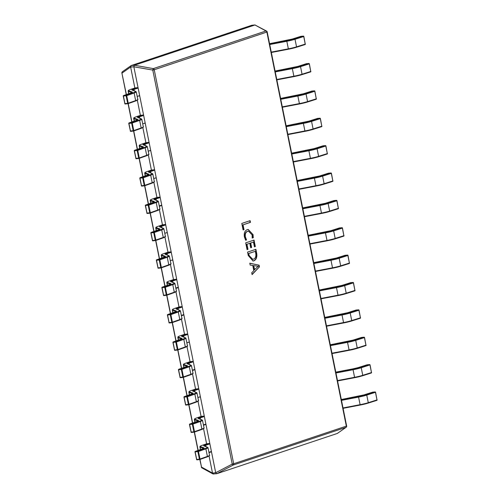 <?xml version="1.0" encoding="UTF-8"?>
<svg xmlns="http://www.w3.org/2000/svg" width="499" height="499" viewBox="0 0 499 499"><rect width="100%" height="100%" fill="white"/><g stroke="black" fill="none" stroke-linecap="round" stroke-linejoin="round"><path stroke-width="0.75" d="M248.259 255.538L247.566 252.101L255.893 249.319L256.617 252.881C257.322 256.948 256.411 259.599 253.885 260.84L253.074 261.021L248.259 255.538M246.55 239.944L245.633 240.25L244.404 236.95C243.83 233.083 244.803 230.65 247.317 229.652L248.215 229.459L253.037 234.605L253.305 237.686L252.188 238.06L252.126 234.923L248.496 231.162L247.729 231.33C245.758 232.041 244.972 233.894 245.365 236.875L246.55 239.944L245.595 240.187M244.005 229.609L243.094 229.914L241.784 223.446L250.118 220.664L250.461 222.354L243.044 224.837L244.005 229.609L243.075 229.846M247.984 249.332L247.067 249.637L245.701 242.857L254.035 240.075L255.338 246.543L254.421 246.849L253.461 242.077L250.716 242.988L251.615 247.46L250.704 247.766L249.799 243.294L246.955 244.248L247.984 249.332L247.055 249.562M259.436 266.884L252.101 274.593L251.727 272.747L253.804 270.689L252.756 265.468L250.174 265.044L249.799 263.191L259.093 265.187L259.436 266.884L252.051 274.344M337.355 433.431L345.919 427.394A1.297 1.117 -125.2 0 0 346.119 427.287L337.312 433.45L216.747 473.719L213.017 473.963L201.983 467.931A1.297 1.029 -61.3 0 1 201.515 467.083L212.505 473.102L215.699 472.721L133.844 66.779L130.644 67.091L134.861 87.999M137.319 100.199L140.375 115.375M142.839 127.569L145.895 142.745M148.359 154.946L151.415 170.115M153.873 182.316L156.935 197.485M159.393 209.686L162.456 224.862M164.913 237.062L167.976 252.232M170.433 264.433L173.496 279.608M175.954 291.803L179.01 306.979M181.474 319.173L184.53 334.355M186.988 346.549L190.05 361.725M192.508 373.919L195.571 389.095M198.028 401.29L201.091 416.465M203.548 428.66L206.611 443.842M209.069 456.036L212.493 473.033M134.424 65.238L254.952 24.981L251.746 25.293L131.218 65.55L134.424 65.238L153.324 68.612L265.986 30.982A1.297 1.029 -61.3 0 1 266.547 31.069A1.297 1.297 0 0 1 267.196 31.955L154.228 69.748L233.675 463.764L346.337 426.134L266.89 32.117A1.297 0.954 71.5 0 0 265.986 30.982L254.952 24.981M346.119 427.287A1.297 1.297 0 0 0 346.643 425.971L346.337 426.134A1.297 0.954 71.5 0 1 345.919 427.394L233.258 465.024A1.297 0.543 -117.8 0 1 232.228 464.089L152.781 70.078L133.844 66.779M215.699 472.721L232.228 464.089L233.675 463.764A1.297 0.954 -108.5 0 1 233.258 465.024L216.747 473.719L215.718 472.784M130.644 67.091L131.218 65.55M152.781 70.078A1.297 0.449 -79.9 0 1 153.324 68.612A1.297 0.954 -108.5 0 1 154.228 69.748L152.781 70.078M254.995 24.969L266.547 31.069M133.838 66.716L134.387 65.25M130.626 67.028L122.068 73.066A1.297 1.117 -125.2 0 1 122.411 71.713L131.175 65.569M213.535 474.031L212.505 473.102M249.812 220.764L250.136 222.386L250.461 222.354M250.136 222.386L243.044 224.837M242.72 224.868L243.687 229.64M248.059 229.478L253.037 234.605M252.719 234.636L252.987 237.717L253.305 237.686M252.987 237.717L252.201 237.979M248.334 231.18L247.729 231.33M247.404 231.361C245.439 232.072 244.653 233.925 245.04 236.906L245.365 236.875M245.04 236.906L246.232 239.975M253.729 240.175L255.014 246.575L255.338 246.543M255.014 246.575L254.409 246.78M250.716 242.988L253.461 242.077M250.398 243.019L251.296 247.492L251.615 247.46M251.296 247.492L250.685 247.691M246.955 244.248L249.799 243.294M246.637 244.279L247.66 249.363M255.588 249.419L256.293 252.912L256.617 252.881M256.293 252.912C256.997 256.979 256.093 259.63 253.567 260.871L253.885 260.84M253.567 260.871L252.912 261.033M248.864 255.313L252.768 259.324L253.517 259.156C255.538 258.326 256.261 256.336 255.7 253.18L255.326 251.315L248.502 253.523L248.864 255.313L252.606 259.33M248.502 253.523L249.182 255.282M255.326 251.315L248.82 253.492M249.824 263.297L259.093 265.187M258.775 265.219L259.118 266.915M253.754 265.587L253.436 265.618L254.284 269.847L258.239 266.316L253.754 265.587L254.609 269.816M137.188 96.45L139.664 95.627L138.136 88.049L133.944 89.446A6.487 0.73 -11.4 0 0 132.453 90.126M130.994 92.933A0.43 0.337 -109.5 0 0 130.931 92.945L123.527 95.571A0.43 0.337 -109.5 0 1 123.59 95.558L126.297 95.253L133.701 92.627A10.373 1.166 -11.4 0 0 135.528 91.305L132.023 90.038A6.917 0.78 168.6 0 1 133.539 89.053L137.73 87.656L135.167 87.905L130.975 89.302A10.373 1.166 -11.4 0 0 128.705 90.781L132.21 92.047A6.917 0.78 168.6 0 1 130.994 92.933L123.59 95.558L123.415 96.07L124.95 103.649L125.249 103.985L127.919 103.686M139.664 95.627A0.43 0.318 71.5 0 1 139.427 96.076L139.477 96.064M137.73 87.656A0.43 0.318 71.5 0 1 138.136 88.049M131.761 121.981L128.062 103.661A0.43 0.337 70.5 0 1 128.05 103.667A0.43 0.337 70.5 0 0 128.249 103.218L127.657 103.349L127.962 103.686L125.249 103.985A0.43 0.43 0 0 1 124.775 103.642L127.657 103.349L126.128 95.764L126.721 95.64L128.231 103.224L135.653 100.592L134.125 93.014L126.721 95.64A0.43 0.337 -109.5 0 0 126.297 95.253L126.128 95.764L123.334 96.014A0.43 0.337 -109.5 0 1 123.527 95.571A0.43 0.43 0 0 0 123.247 96.064L124.862 103.592M132.023 90.038A0.43 0.424 109.9 0 1 132.254 90.051L136.252 91.816L137.78 99.395A10.81 1.216 -11.4 0 1 135.653 100.592A0.43 0.337 70.5 0 1 135.46 101.035L128.056 103.667A0.43 0.43 0 0 0 128.056 103.667A0.43 0.43 0 0 1 127.962 103.686L128 103.68M142.708 123.827L145.178 122.997L143.65 115.419L139.464 116.816A6.487 0.73 -11.4 0 0 137.974 117.496M136.514 120.303A0.43 0.337 -109.5 0 0 136.452 120.315L129.048 122.941A0.43 0.337 -109.5 0 1 129.11 122.929L131.817 122.629L139.221 120.003A10.373 1.166 -11.4 0 0 141.049 118.675L137.543 117.408A6.917 0.78 168.6 0 1 139.059 116.429L143.244 115.026L140.687 115.275L136.495 116.679A10.373 1.166 -11.4 0 0 134.225 118.151L137.73 119.417A6.917 0.78 168.6 0 1 136.514 120.303L129.11 122.929L128.935 123.44L130.464 131.019L130.769 131.362L133.439 131.056M145.178 122.997A0.43 0.318 71.5 0 1 144.947 123.453L144.997 123.44M143.244 115.026A0.43 0.318 71.5 0 1 143.65 115.419M133.514 131.05L133.476 131.056A0.43 0.43 0 0 0 133.576 131.037A0.43 0.337 70.5 0 1 133.57 131.037A0.43 0.337 70.5 0 0 133.769 130.588L133.177 130.719L133.476 131.056L130.769 131.362A0.43 0.43 0 0 1 130.295 131.012L133.177 130.719L131.649 123.141L132.241 123.01L133.751 130.595L141.173 127.962L139.645 120.384L132.241 123.01A0.43 0.337 -109.5 0 0 131.817 122.629L131.649 123.141L128.854 123.384A0.43 0.337 -109.5 0 1 129.048 122.941A0.43 0.43 0 0 0 128.767 123.434L130.382 130.969M148.222 151.197L150.698 150.367L149.17 142.789L144.984 144.186A6.487 0.73 -11.4 0 0 143.487 144.866M142.034 147.673A0.43 0.337 -109.5 0 0 141.972 147.685L134.568 150.311A0.43 0.337 -109.5 0 1 134.624 150.299L137.337 149.999L144.741 147.373A10.373 1.166 -11.4 0 0 146.569 146.051L143.063 144.785A6.917 0.78 168.6 0 1 144.579 143.799L148.764 142.402L146.201 142.652L142.015 144.049A10.373 1.166 -11.4 0 0 139.745 145.527L143.25 146.793A6.917 0.78 168.6 0 1 142.034 147.673L134.624 150.299L134.456 150.81L135.984 158.389L136.289 158.732L138.959 158.433M150.698 150.367A0.43 0.318 71.5 0 1 150.461 150.823L150.517 150.81M148.764 142.402A0.43 0.318 71.5 0 1 149.17 142.789M142.795 176.721L139.102 158.408A0.43 0.337 70.5 0 1 139.09 158.408A0.43 0.337 70.5 0 0 139.29 157.965L138.697 158.089L138.996 158.433L136.289 158.732A0.43 0.43 0 0 1 135.815 158.389L138.697 158.089L137.169 150.511L137.761 150.38L139.271 157.971L146.694 155.332L145.165 147.754L137.761 150.38A0.43 0.337 -109.5 0 0 137.337 149.999L137.169 150.511L134.374 150.76A0.43 0.337 -109.5 0 1 134.568 150.311A0.43 0.43 0 0 0 134.287 150.804L135.903 158.339M143.063 144.785A0.43 0.424 109.9 0 1 143.294 144.797L147.286 146.556L148.821 154.141A10.81 1.216 -11.4 0 1 146.694 155.332A0.43 0.337 70.5 0 1 146.5 155.782L139.096 158.408A0.43 0.43 0 0 0 139.096 158.408A0.43 0.43 0 0 1 138.996 158.433L139.034 158.42M153.742 178.567L156.218 177.744L154.69 170.159L150.498 171.562A6.487 0.73 -11.4 0 0 149.008 172.242M147.548 175.043A0.43 0.337 -109.5 0 0 147.492 175.055L140.088 177.688A0.43 0.337 -109.5 0 1 140.144 177.669L142.857 177.37L150.261 174.744A10.373 1.166 -11.4 0 0 152.089 173.421L148.583 172.155A6.917 0.78 168.6 0 1 150.093 171.169L154.285 169.772L151.721 170.022L147.536 171.419A10.373 1.166 -11.4 0 0 145.259 172.897L148.764 174.163A6.917 0.78 168.6 0 1 147.548 175.043L140.144 177.669L139.976 178.18L141.504 185.765L141.803 186.102L144.479 185.803M156.218 177.744A0.43 0.318 71.5 0 1 155.981 178.193L156.037 178.18M154.285 169.772A0.43 0.318 71.5 0 1 154.69 170.159M148.315 204.097L144.623 185.778A0.43 0.337 70.5 0 1 144.61 185.778A0.43 0.337 70.5 0 0 144.81 185.335L144.217 185.46L144.517 185.803L141.803 186.102A0.43 0.43 0 0 1 141.336 185.759L144.217 185.46L142.689 177.881L143.282 177.756L144.791 185.341L152.214 182.709L150.686 175.13L143.282 177.756A0.43 0.337 -109.5 0 0 142.857 177.37L142.689 177.881L139.888 178.131A0.43 0.337 -109.5 0 1 140.088 177.688A0.43 0.43 0 0 0 139.807 178.18L141.417 185.709M148.583 172.155A0.43 0.424 109.9 0 1 148.814 172.167L152.806 173.933L154.334 181.511A10.81 1.216 -11.4 0 1 152.214 182.709A0.43 0.337 70.5 0 1 152.02 183.152L144.616 185.778A0.43 0.43 0 0 0 144.616 185.778A0.43 0.43 0 0 1 144.517 185.803L144.554 185.79M159.262 205.937L161.738 205.114L160.21 197.535L156.019 198.933A6.487 0.73 -11.4 0 0 154.528 199.612M153.068 202.419A0.43 0.337 -109.5 0 0 153.012 202.432L145.602 205.058A0.43 0.337 -109.5 0 1 145.664 205.045L148.378 204.74L155.782 202.114A10.373 1.166 -11.4 0 0 157.603 200.791L154.097 199.525A6.917 0.78 168.6 0 1 155.613 198.54L159.805 197.142L157.241 197.392L153.05 198.789A10.373 1.166 -11.4 0 0 150.779 200.267L154.285 201.534A6.917 0.78 168.6 0 1 153.068 202.419L145.664 205.045L145.496 205.557L147.024 213.135L147.324 213.472L149.999 213.173M161.738 205.114A0.43 0.318 71.5 0 1 161.501 205.563L159.331 206.287M159.805 197.142A0.43 0.318 71.5 0 1 160.21 197.535M150.074 213.167L150.037 213.173A0.43 0.43 0 0 0 150.13 213.154L150.13 213.154A0.43 0.337 70.5 0 0 150.33 212.705L149.731 212.836L150.037 213.173L147.324 213.472A0.43 0.43 0 0 1 146.856 213.129L149.731 212.836L148.203 205.251L148.802 205.126L150.311 212.711L157.734 210.079L156.206 202.5L148.802 205.126A0.43 0.337 -109.5 0 0 148.378 204.74L148.203 205.251L145.409 205.501A0.43 0.337 -109.5 0 1 145.602 205.058A0.43 0.43 0 0 0 145.328 205.551L146.937 213.079M164.782 233.314L167.259 232.484L165.73 224.906L161.539 226.303A6.487 0.73 -11.4 0 0 160.048 226.983M158.588 229.79A0.43 0.337 -109.5 0 0 158.526 229.802L151.122 232.428A0.43 0.337 -109.5 0 1 151.185 232.415L153.892 232.116L161.302 229.49A10.373 1.166 -11.4 0 0 163.123 228.162L159.618 226.895A6.917 0.78 168.6 0 1 161.133 225.916L165.325 224.513L162.761 224.762L158.57 226.166A10.373 1.166 -11.4 0 0 156.299 227.638L159.805 228.904A6.917 0.78 168.6 0 1 158.588 229.79L151.185 232.415L151.016 232.927L152.544 240.506L152.844 240.849L155.52 240.543M167.259 232.484A0.43 0.318 71.5 0 1 167.022 232.939L167.071 232.927M165.325 224.513A0.43 0.318 71.5 0 1 165.73 224.906M159.356 258.838L155.651 240.524A0.43 0.337 70.5 0 0 155.844 240.075L155.251 240.206L155.557 240.543L152.844 240.849A0.43 0.43 0 0 1 152.376 240.499L155.251 240.206L153.723 232.628L154.316 232.497L155.844 240.075L163.254 237.449L161.726 229.871L154.316 232.497A0.43 0.337 -109.5 0 0 153.892 232.116L153.723 232.628L150.929 232.877A0.43 0.337 -109.5 0 1 151.122 232.428A0.43 0.43 0 0 0 150.848 232.921L152.457 240.456M159.618 226.895A0.43 0.424 109.9 0 1 159.848 226.914L163.847 228.673L165.375 236.252A10.81 1.216 -11.4 0 1 163.254 237.449A0.43 0.337 70.5 0 1 163.054 237.898L155.651 240.524A0.43 0.43 0 0 0 155.651 240.524A0.43 0.43 0 0 1 155.557 240.543L155.594 240.537M170.302 260.684L172.779 259.854L171.251 252.276L167.059 253.673A6.487 0.73 -11.4 0 0 165.568 254.353M164.109 257.16A0.43 0.337 -109.5 0 0 164.046 257.172L156.642 259.798A0.43 0.337 -109.5 0 1 156.705 259.786L159.412 259.486L166.816 256.86A10.373 1.166 -11.4 0 0 168.643 255.538L165.138 254.272A6.917 0.78 168.6 0 1 166.654 253.286L170.845 251.889L168.282 252.138L164.09 253.536A10.373 1.166 -11.4 0 0 161.819 255.014L165.325 256.28A6.917 0.78 168.6 0 1 164.109 257.16L156.705 259.786L156.53 260.297L158.058 267.876L158.364 268.219L161.034 267.919M172.779 259.854A0.43 0.318 71.5 0 1 172.542 260.31L172.592 260.297M170.845 251.889A0.43 0.318 71.5 0 1 171.251 252.276M164.876 286.208L161.177 267.894A0.43 0.337 70.5 0 1 161.165 267.894A0.43 0.337 70.5 0 0 161.364 267.452L160.772 267.576L161.077 267.919L158.364 268.219A0.43 0.43 0 0 1 157.89 267.876L160.772 267.576L159.243 259.998L159.836 259.867L161.364 267.452L168.768 264.826L167.24 257.241L159.836 259.867A0.43 0.337 -109.5 0 0 159.412 259.486L159.243 259.998L156.449 260.247A0.43 0.337 -109.5 0 1 156.642 259.798A0.43 0.43 0 0 0 156.362 260.291L157.977 267.826M165.138 254.272A0.43 0.424 109.9 0 1 165.369 254.284L169.367 256.049L170.895 263.628A10.81 1.216 -11.4 0 1 168.768 264.826A0.43 0.337 70.5 0 1 168.575 265.268L161.171 267.894A0.43 0.43 0 0 0 161.171 267.894A0.43 0.43 0 0 1 161.077 267.919L161.115 267.907M175.816 288.054L178.293 287.231L176.765 279.646L172.579 281.049A6.487 0.73 -11.4 0 0 171.088 281.729M169.629 284.53A0.43 0.337 -109.5 0 0 169.566 284.542L162.163 287.175A0.43 0.337 -109.5 0 1 162.219 287.156L164.932 286.856L172.336 284.23A10.373 1.166 -11.4 0 0 174.163 282.908L170.658 281.642A6.917 0.78 168.6 0 1 172.174 280.656L176.359 279.259L173.802 279.509L169.61 280.906A10.373 1.166 -11.4 0 0 167.34 282.384L170.845 283.65A6.917 0.78 168.6 0 1 169.629 284.53L162.219 287.156L162.05 287.667L163.578 295.252L163.884 295.589L166.554 295.289M178.293 287.231A0.43 0.318 71.5 0 1 178.062 287.68L175.891 288.403M176.359 279.259A0.43 0.318 71.5 0 1 176.765 279.646M170.39 313.584L166.697 295.265A0.43 0.337 70.5 0 0 166.884 294.822L166.292 294.946L166.591 295.289L163.884 295.589A0.43 0.43 0 0 1 163.41 295.246L166.292 294.946L164.764 287.368L165.356 287.243L166.884 294.822L174.288 292.196L172.76 284.617L165.356 287.243A0.43 0.337 -109.5 0 0 164.932 286.856L164.764 287.368L161.969 287.617A0.43 0.337 -109.5 0 1 162.163 287.175A0.43 0.43 0 0 0 161.882 287.667L163.497 295.196M181.337 315.424L183.813 314.601L182.285 307.022L178.093 308.419A6.487 0.73 -11.4 0 0 176.602 309.099M175.143 311.906A0.43 0.337 -109.5 0 0 175.087 311.919L167.683 314.545A0.43 0.337 -109.5 0 1 167.739 314.532L170.452 314.227L177.856 311.601A10.373 1.166 -11.4 0 0 179.684 310.278L176.178 309.012A6.917 0.78 168.6 0 1 177.694 308.026L181.879 306.629L179.316 306.879L175.13 308.276A10.373 1.166 -11.4 0 0 172.86 309.754L176.365 311.02A6.917 0.78 168.6 0 1 175.143 311.906L167.739 314.532L167.57 315.044L169.099 322.622L169.404 322.959L172.074 322.66M183.813 314.601A0.43 0.318 71.5 0 1 183.576 315.05L181.411 315.773L183.632 315.044M181.879 306.629A0.43 0.318 71.5 0 1 182.285 307.022M175.91 340.954L172.217 322.635A0.43 0.337 70.5 0 1 172.205 322.641A0.43 0.337 70.5 0 0 172.404 322.192L171.812 322.323L172.111 322.66L169.404 322.959A0.43 0.43 0 0 1 168.93 322.616L171.812 322.323L170.284 314.738L170.876 314.613L172.404 322.192L179.808 319.566L178.28 311.987L170.876 314.613A0.43 0.337 -109.5 0 0 170.452 314.227L170.284 314.738L167.489 314.988A0.43 0.337 -109.5 0 1 167.683 314.545A0.43 0.43 0 0 0 167.402 315.037L169.018 322.566M176.178 309.012A0.43 0.424 109.9 0 1 176.409 309.031L180.401 310.79L181.929 318.368A10.81 1.216 -11.4 0 1 179.808 319.566A0.43 0.337 70.5 0 1 179.615 320.009L172.211 322.641A0.43 0.43 0 0 0 172.211 322.641A0.43 0.43 0 0 1 172.111 322.66L172.149 322.653M186.857 342.801L189.333 341.971L187.805 334.392L183.613 335.79A6.487 0.73 -11.4 0 0 182.123 336.469M180.663 339.276A0.43 0.337 -109.5 0 0 180.607 339.289L173.203 341.915A0.43 0.337 -109.5 0 1 173.259 341.902L175.972 341.603L183.376 338.977A10.373 1.166 -11.4 0 0 185.204 337.648L181.698 336.382A6.917 0.78 168.6 0 1 183.208 335.403L187.399 333.999L184.836 334.249L180.65 335.652A10.373 1.166 -11.4 0 0 178.374 337.124L181.879 338.391A6.917 0.78 168.6 0 1 180.663 339.276L173.259 341.902L173.091 342.414L174.619 349.992L174.918 350.335L177.594 350.03M189.333 341.971A0.43 0.318 71.5 0 1 189.096 342.426L189.152 342.414M187.399 333.999A0.43 0.318 71.5 0 1 187.805 334.392M181.43 368.324L177.738 350.005A0.43 0.337 70.5 0 1 177.725 350.011A0.43 0.337 70.5 0 0 177.925 349.562L177.332 349.693L177.632 350.03L174.918 350.335A0.43 0.43 0 0 1 174.45 349.986L177.332 349.693L175.804 342.114L176.397 341.983L177.925 349.562L185.329 346.936L183.8 339.357L176.397 341.983A0.43 0.337 -109.5 0 0 175.972 341.603L175.804 342.114L173.003 342.364A0.43 0.337 -109.5 0 1 173.203 341.915A0.43 0.43 0 0 0 172.922 342.408L174.531 349.942M181.698 336.382A0.43 0.424 109.9 0 1 181.929 336.401L185.921 338.16L187.449 345.738A10.81 1.216 -11.4 0 1 185.329 346.936A0.43 0.337 70.5 0 1 185.135 347.385L177.731 350.011A0.43 0.43 0 0 1 177.632 350.03L177.669 350.024M192.377 370.171L194.853 369.341L193.325 361.763L189.133 363.16A6.487 0.73 -11.4 0 0 187.643 363.84M186.183 366.646A0.43 0.337 -109.5 0 0 186.127 366.659L178.717 369.285A0.43 0.337 -109.5 0 1 178.779 369.272L181.493 368.973L188.896 366.347A10.373 1.166 -11.4 0 0 190.718 365.025L187.212 363.759A6.917 0.78 168.6 0 1 188.728 362.773L192.92 361.376L190.356 361.625L186.164 363.023A10.373 1.166 -11.4 0 0 183.894 364.501L187.399 365.767A6.917 0.78 168.6 0 1 186.183 366.646L178.779 369.272L178.611 369.784L180.139 377.363L180.438 377.706L183.114 377.406M194.853 369.341A0.43 0.318 71.5 0 1 194.616 369.796L192.446 370.52M192.92 361.376A0.43 0.318 71.5 0 1 193.325 361.763M186.95 395.695L183.245 377.381A0.43 0.337 70.5 0 0 183.445 376.938L182.846 377.063L183.152 377.406L180.438 377.706A0.43 0.43 0 0 1 179.971 377.363L182.846 377.063L181.318 369.485L181.917 369.354L183.445 376.938L190.849 374.312L189.321 366.728L181.917 369.354A0.43 0.337 -109.5 0 0 181.493 368.973L181.318 369.485L178.523 369.734A0.43 0.337 -109.5 0 1 178.717 369.285A0.43 0.43 0 0 0 178.442 369.778L180.052 377.313M187.212 363.759A0.43 0.424 109.9 0 1 187.449 363.771L191.441 365.536L192.97 373.115A10.81 1.216 -11.4 0 1 190.849 374.312A0.43 0.337 70.5 0 1 190.655 374.755L183.245 377.381A0.43 0.43 0 0 1 183.152 377.406L183.189 377.394M197.897 397.541L200.373 396.717L198.845 389.133L194.654 390.536A6.487 0.73 -11.4 0 0 193.163 391.216M191.703 394.017A0.43 0.337 -109.5 0 0 191.641 394.029L184.237 396.661A0.43 0.337 -109.5 0 1 184.299 396.643L187.006 396.343L194.417 393.717A10.373 1.166 -11.4 0 0 196.238 392.395L192.733 391.129A6.917 0.78 168.6 0 1 194.248 390.143L198.44 388.746L195.876 388.995L191.685 390.393A10.373 1.166 -11.4 0 0 189.414 391.871L192.92 393.137A6.917 0.78 168.6 0 1 191.703 394.017L184.299 396.643L184.131 397.154L185.659 404.739L185.959 405.076L188.634 404.776M200.373 396.717A0.43 0.318 71.5 0 1 200.136 397.167L200.186 397.154M198.44 388.746A0.43 0.318 71.5 0 1 198.845 389.133M192.471 423.071L188.772 404.751A0.43 0.337 70.5 0 1 188.765 404.758A0.43 0.337 70.5 0 0 188.959 404.309L188.366 404.433L188.672 404.776L185.959 405.076A0.43 0.43 0 0 1 185.485 404.733L188.366 404.433L186.838 396.855L187.431 396.73L188.959 404.309L196.369 401.683L194.835 394.104L187.431 396.73A0.43 0.337 -109.5 0 0 187.006 396.343L186.838 396.855L184.044 397.104A0.43 0.337 -109.5 0 1 184.237 396.661A0.43 0.43 0 0 0 183.956 397.154L185.572 404.683M192.733 391.129A0.43 0.424 109.9 0 1 192.963 391.141L196.962 392.906L198.49 400.485A10.81 1.216 -11.4 0 1 196.369 401.683A0.43 0.337 70.5 0 1 196.169 402.125L188.765 404.751A0.43 0.43 0 0 1 188.672 404.776L188.709 404.764M203.417 424.911L205.887 424.088L204.359 416.509L200.174 417.906A6.487 0.73 -11.4 0 0 198.683 418.586M197.224 421.393A0.43 0.337 -109.5 0 0 197.161 421.406L189.757 424.031A0.43 0.337 -109.5 0 1 189.82 424.019L192.527 423.72L199.931 421.087A10.373 1.166 -11.4 0 0 201.758 419.765L198.253 418.499A6.917 0.78 168.6 0 1 199.768 417.513L203.96 416.116L201.396 416.366L197.205 417.763A10.373 1.166 -11.4 0 0 194.934 419.241L198.44 420.507A6.917 0.78 168.6 0 1 197.224 421.393L189.82 424.019L189.645 424.53L191.173 432.109L191.479 432.446L194.148 432.146M205.887 424.088A0.43 0.318 71.5 0 1 205.657 424.537L203.486 425.26L205.707 424.53M203.96 416.116A0.43 0.318 71.5 0 1 204.359 416.509M197.984 450.441L194.292 432.122A0.43 0.337 70.5 0 0 194.479 431.679L193.886 431.81L194.192 432.146L191.479 432.446A0.43 0.43 0 0 1 191.005 432.103L193.886 431.81L192.358 424.231L192.951 424.1L194.479 431.679L201.883 429.053L200.355 421.474L192.951 424.1A0.43 0.337 -109.5 0 0 192.527 423.72L192.358 424.231L189.564 424.474A0.43 0.337 -109.5 0 1 189.757 424.031A0.43 0.43 0 0 0 189.477 424.524L191.092 432.053M208.931 452.287L211.408 451.458L209.879 443.879L205.694 445.276A6.487 0.73 -11.4 0 0 204.203 445.956M202.744 448.763A0.43 0.337 -109.5 0 0 202.681 448.776L195.277 451.402A0.43 0.337 -109.5 0 1 195.334 451.389L198.047 451.09L205.451 448.464A10.373 1.166 -11.4 0 0 207.278 447.141L203.773 445.869A6.917 0.78 168.6 0 1 205.289 444.89L209.474 443.486L206.917 443.736L202.725 445.139A10.373 1.166 -11.4 0 0 200.455 446.611L203.96 447.877A6.917 0.78 168.6 0 1 202.744 448.763L195.334 451.389L195.165 451.901L196.693 459.479L196.999 459.822L199.669 459.517M211.408 451.458A0.43 0.318 71.5 0 1 211.177 451.913L209.006 452.637M209.474 443.486A0.43 0.318 71.5 0 1 209.879 443.879M199.974 459.436L201.515 467.083L199.812 459.492A0.43 0.337 70.5 0 0 199.999 459.049L199.407 459.18L199.706 459.517L196.999 459.822A0.43 0.43 0 0 1 196.525 459.473L199.407 459.18L197.878 451.601L198.471 451.47L199.999 459.049L207.403 456.423L205.875 448.844L198.471 451.47A0.43 0.337 -109.5 0 0 198.047 451.09L197.878 451.601L195.084 451.851A0.43 0.337 -109.5 0 1 195.277 451.402A0.43 0.43 0 0 0 194.997 451.894L196.612 459.429M301.028 36.315L292.221 39.078A6.917 0.78 168.6 0 1 286.987 40.35L269.884 43.625A10.373 1.166 -11.4 0 0 269.566 43.687L292.221 39.078M303.704 36.415L300.835 36.352M306.542 63.685L297.741 66.448A6.917 0.78 168.6 0 1 292.508 67.721L275.404 70.995A10.373 1.166 -11.4 0 0 275.08 71.058L297.741 66.448M309.224 63.785L306.355 63.722M312.062 91.055L303.261 93.818A6.917 0.78 168.6 0 1 298.022 95.091L280.925 98.365A10.373 1.166 -11.4 0 0 280.6 98.428L303.261 93.818M314.738 91.161L311.875 91.092M317.582 118.431L308.781 121.188A6.917 0.78 168.6 0 1 303.542 122.467L286.445 125.736A10.373 1.166 -11.4 0 0 286.12 125.798L308.781 121.188M320.258 118.531L317.395 118.463M323.103 145.802L314.295 148.565A6.917 0.78 168.6 0 1 309.062 149.837L291.965 153.112A10.373 1.166 -11.4 0 0 291.641 153.174L314.295 148.565M325.778 145.901L322.915 145.839M328.623 173.172L319.815 175.935A6.917 0.78 168.6 0 1 314.582 177.207L297.479 180.482A10.373 1.166 -11.4 0 0 297.161 180.544L297.479 180.482M331.299 173.272L328.436 173.209M334.143 200.542L325.336 203.305A6.917 0.78 168.6 0 1 320.102 204.578L302.999 207.852A10.373 1.166 -11.4 0 0 302.681 207.915L302.999 207.852M336.819 200.648L333.95 200.579M339.657 227.918L330.856 230.675A6.917 0.78 168.6 0 1 325.622 231.954L308.519 235.222A10.373 1.166 -11.4 0 0 308.195 235.285L308.519 235.222M342.339 228.018L339.47 227.949M345.177 255.288L336.376 258.052A6.917 0.78 168.6 0 1 331.136 259.324L314.039 262.599A10.373 1.166 -11.4 0 0 313.715 262.661L336.376 258.052M347.853 255.388L344.99 255.326M350.697 282.659L341.896 285.422A6.917 0.78 168.6 0 1 336.657 286.694L319.56 289.969A10.373 1.166 -11.4 0 0 319.235 290.031L319.56 289.969M353.373 282.765L350.51 282.696M356.217 310.029L347.41 312.792A6.917 0.78 168.6 0 1 342.177 314.064L325.08 317.339A10.373 1.166 -11.4 0 0 324.755 317.401L347.41 312.792M358.893 310.135L356.03 310.066M361.738 337.405L352.93 340.162A6.917 0.78 168.6 0 1 347.697 341.441L330.594 344.709A10.373 1.166 -11.4 0 0 330.276 344.772L352.93 340.162M364.413 337.505L361.55 337.436M367.252 364.775L358.45 367.538A6.917 0.78 168.6 0 1 353.217 368.811L336.114 372.086A10.373 1.166 -11.4 0 0 335.796 372.148M369.934 364.875L367.064 364.813M372.772 392.145L363.971 394.909A6.917 0.78 168.6 0 1 358.737 396.181L341.634 399.456A10.373 1.166 -11.4 0 0 341.31 399.518L363.971 394.909M375.454 392.251L372.585 392.183M122.411 71.713A1.297 1.297 0 0 0 121.887 73.029L126.397 94.554M128.224 103.605L131.917 121.924M133.744 130.975L137.437 149.295M139.258 158.351L142.957 176.665M144.779 185.722L148.471 204.041M150.299 213.092L153.991 231.411M155.819 240.462L159.512 258.781M161.339 267.838L165.032 286.152M166.859 295.208L170.552 313.528M172.373 322.579L176.072 340.898M177.893 349.949L181.586 368.268M183.414 377.325L187.106 395.638M188.934 404.695L192.626 423.015M194.454 432.065L198.147 450.385M137.78 99.395C138.285 99.625 137.512 100.174 135.46 101.035A0.43 0.337 70.5 0 1 135.404 101.054L128.112 103.636M136.252 91.816A10.81 1.216 168.6 0 1 134.125 93.014A0.43 0.337 -109.5 0 0 133.701 92.627M131.861 92.552L128.374 91.292L128.854 93.681M134.206 90.762L133.944 89.446A0.43 0.318 -108.5 0 0 133.539 89.053M128.705 90.781A0.43 0.424 109.9 0 0 128.374 91.292A10.81 1.216 168.6 0 1 128.149 91.111L128.68 93.743M130.975 89.302A0.43 0.318 -108.5 0 0 130.925 89.315L135.11 87.918M132.21 92.047A0.43 0.424 109.9 0 0 131.879 92.546M132.01 92.671L130.931 92.945A0.43 0.337 -109.5 0 0 130.875 92.97M137.543 117.408A0.43 0.424 109.9 0 1 137.774 117.427L141.772 119.186L143.3 126.765A10.81 1.216 -11.4 0 1 141.173 127.962A0.43 0.337 70.5 0 1 140.924 128.424L133.632 131.006M141.772 119.186A10.81 1.216 168.6 0 1 139.645 120.384A0.43 0.337 -109.5 0 0 139.221 120.003M137.73 119.417A0.43 0.424 109.9 0 0 137.393 119.916L133.894 118.668L134.374 121.051M139.726 118.132L139.464 116.816A0.43 0.318 -108.5 0 0 139.059 116.429M134.225 118.151A0.43 0.424 109.9 0 0 133.894 118.668A10.81 1.216 168.6 0 1 133.67 118.488L134.2 121.114M137.531 120.041L136.452 120.315A0.43 0.337 -109.5 0 0 136.395 120.34M148.821 154.141C149.32 154.372 148.552 154.915 146.5 155.782A0.43 0.337 70.5 0 1 146.438 155.794L139.152 158.383M147.286 146.556A10.81 1.216 168.6 0 1 145.165 147.754A0.43 0.337 -109.5 0 0 144.741 147.373M143.25 146.793A0.43 0.424 109.9 0 0 142.914 147.292L139.414 146.039L139.895 148.421M145.246 145.502L144.984 144.186A0.43 0.318 -108.5 0 0 144.579 143.799M139.745 145.527A0.43 0.424 109.9 0 0 139.414 146.039A10.81 1.216 168.6 0 1 139.19 145.858L139.72 148.484M142.015 144.049A0.43 0.318 -108.5 0 0 141.959 144.061L146.151 142.658M143.051 147.411L141.972 147.685A0.43 0.337 -109.5 0 0 141.916 147.716M154.334 181.511C154.84 181.742 154.066 182.291 152.02 183.152A0.43 0.337 70.5 0 1 151.958 183.164L144.666 185.753M152.806 173.933A10.81 1.216 168.6 0 1 150.686 175.13A0.43 0.337 -109.5 0 0 150.261 174.744M148.421 174.669L144.928 173.409L145.415 175.798M150.767 172.872L150.498 171.562A0.43 0.318 -108.5 0 0 150.093 171.169M145.259 172.897A0.43 0.424 109.9 0 0 144.928 173.409A10.81 1.216 168.6 0 1 144.71 173.228L145.24 175.854M147.536 171.419A0.43 0.318 -108.5 0 0 147.479 171.431L151.671 170.034M148.764 174.163A0.43 0.424 109.9 0 0 148.434 174.662M148.571 174.787L147.492 175.055A0.43 0.337 -109.5 0 0 147.436 175.087M154.097 199.525A0.43 0.424 109.9 0 1 154.334 199.544L158.326 201.303L159.855 208.881A10.81 1.216 -11.4 0 1 157.734 210.079A0.43 0.337 70.5 0 1 157.478 210.541L150.187 213.123M158.326 201.303A10.81 1.216 168.6 0 1 156.206 202.5A0.43 0.337 -109.5 0 0 155.782 202.114M154.285 201.534A0.43 0.424 109.9 0 0 153.954 202.033L150.448 200.779L150.929 203.168M156.287 200.249L156.019 198.933A0.43 0.318 -108.5 0 0 155.613 198.54M150.779 200.267A0.43 0.424 109.9 0 0 150.448 200.779A10.81 1.216 168.6 0 1 150.23 200.598L150.76 203.23M154.091 202.157L153.012 202.432A0.43 0.337 -109.5 0 0 152.956 202.457M165.375 236.252C165.88 236.482 165.107 237.031 163.054 237.898A0.43 0.337 70.5 0 1 162.998 237.911L155.707 240.493M163.847 228.673A10.81 1.216 168.6 0 1 161.726 229.871A0.43 0.337 -109.5 0 0 161.302 229.49M159.805 228.904A0.43 0.424 109.9 0 0 159.474 229.403L155.969 228.155L156.449 230.538M161.801 227.619L161.539 226.303A0.43 0.318 -108.5 0 0 161.133 225.916M156.299 227.638A0.43 0.424 109.9 0 0 155.969 228.155A10.81 1.216 168.6 0 1 155.75 227.974L156.281 230.6M159.611 229.528L158.526 229.802A0.43 0.337 -109.5 0 0 158.476 229.827M170.895 263.628C171.4 263.859 170.627 264.401 168.575 265.268A0.43 0.337 70.5 0 1 168.519 265.281L161.227 267.869M169.367 256.049A10.81 1.216 168.6 0 1 167.24 257.241A0.43 0.337 -109.5 0 0 166.816 256.86M164.976 256.785L161.489 255.525L161.969 257.908M167.321 254.989L167.059 253.673A0.43 0.318 -108.5 0 0 166.654 253.286M161.819 255.014A0.43 0.424 109.9 0 0 161.489 255.525A10.81 1.216 168.6 0 1 161.264 255.345L161.795 257.971M165.325 256.28A0.43 0.424 109.9 0 0 164.994 256.779M165.125 256.904L164.046 257.172A0.43 0.337 -109.5 0 0 163.99 257.203M170.658 281.642A0.43 0.424 109.9 0 1 170.889 281.654L174.887 283.42L176.415 290.998A10.81 1.216 -11.4 0 1 174.288 292.196A0.43 0.337 70.5 0 1 174.039 292.651L166.747 295.24M174.887 283.42A10.81 1.216 168.6 0 1 172.76 284.617A0.43 0.337 -109.5 0 0 172.336 284.23M170.845 283.65A0.43 0.424 109.9 0 0 170.508 284.149L167.009 282.896L167.489 285.285M172.841 282.359L172.579 281.049A0.43 0.318 -108.5 0 0 172.174 280.656M167.34 282.384A0.43 0.424 109.9 0 0 167.009 282.896A10.81 1.216 168.6 0 1 166.785 282.715L167.315 285.347M169.61 280.906A0.43 0.318 -108.5 0 0 169.56 280.918L173.746 279.521M170.646 284.274L169.566 284.542A0.43 0.337 -109.5 0 0 169.51 284.573M181.929 318.368C182.434 318.599 181.667 319.148 179.615 320.009A0.43 0.337 70.5 0 1 179.553 320.027L172.267 322.61M180.401 310.79A10.81 1.216 168.6 0 1 178.28 311.987A0.43 0.337 -109.5 0 0 177.856 311.601M176.365 311.02A0.43 0.424 109.9 0 0 176.028 311.519L172.529 310.266L173.01 312.655M178.361 309.736L178.093 308.419A0.43 0.318 -108.5 0 0 177.694 308.026M172.86 309.754A0.43 0.424 109.9 0 0 172.529 310.266A10.81 1.216 168.6 0 1 172.305 310.085L172.835 312.717M176.166 311.644L175.087 311.919A0.43 0.337 -109.5 0 0 175.03 311.944M187.449 345.738C187.955 345.969 187.181 346.518 185.135 347.385A0.43 0.337 70.5 0 1 185.073 347.398L177.781 349.98M185.921 338.16A10.81 1.216 168.6 0 1 183.8 339.357A0.43 0.337 -109.5 0 0 183.376 338.977M181.536 338.902L178.043 337.642L178.53 340.025M183.882 337.106L183.613 335.79A0.43 0.318 -108.5 0 0 183.208 335.403M178.374 337.124A0.43 0.424 109.9 0 0 178.043 337.642A10.81 1.216 168.6 0 1 177.825 337.461L178.355 340.087M181.879 338.391A0.43 0.424 109.9 0 0 181.549 338.89M181.686 339.014L180.607 339.289A0.43 0.337 -109.5 0 0 180.551 339.314M192.97 373.115C193.475 373.346 192.701 373.888 190.655 374.755A0.43 0.337 70.5 0 1 190.593 374.768L183.301 377.356M191.441 365.536A10.81 1.216 168.6 0 1 189.321 366.728A0.43 0.337 -109.5 0 0 188.896 366.347M187.399 365.767A0.43 0.424 109.9 0 0 187.069 366.266L183.563 365.012L184.044 367.395M189.402 364.476L189.133 363.16A0.43 0.318 -108.5 0 0 188.728 362.773M183.894 364.501A0.43 0.424 109.9 0 0 183.563 365.012A10.81 1.216 168.6 0 1 183.345 364.831L183.875 367.457M186.164 363.023A0.43 0.318 -108.5 0 0 186.115 363.035L190.306 361.632M187.206 366.391L186.127 366.659A0.43 0.337 -109.5 0 0 186.071 366.69M198.49 400.485C198.995 400.716 198.222 401.265 196.169 402.125A0.43 0.337 70.5 0 1 196.113 402.138L188.822 404.726M196.962 392.906A10.81 1.216 168.6 0 1 194.835 394.104A0.43 0.337 -109.5 0 0 194.417 393.717M192.92 393.137A0.43 0.424 109.9 0 0 192.589 393.636L189.084 392.382L189.564 394.771M194.916 391.846L194.654 390.536A0.43 0.318 -108.5 0 0 194.248 390.143M189.414 391.871A0.43 0.424 109.9 0 0 189.084 392.382A10.81 1.216 168.6 0 1 188.865 392.202L189.395 394.834M191.685 390.393A0.43 0.318 -108.5 0 0 191.635 390.405L195.826 389.008M192.72 393.761L191.641 394.029A0.43 0.337 -109.5 0 0 191.591 394.06M198.253 418.499A0.43 0.424 109.9 0 1 198.483 418.518L202.482 420.277L204.01 427.855A10.81 1.216 -11.4 0 1 201.883 429.053A0.43 0.337 70.5 0 1 201.633 429.514L194.342 432.097M202.482 420.277A10.81 1.216 168.6 0 1 200.355 421.474A0.43 0.337 -109.5 0 0 199.931 421.087M198.091 421.019L194.604 419.753L195.084 422.142M200.436 419.222L200.174 417.906A0.43 0.318 -108.5 0 0 199.768 417.513M194.934 419.241A0.43 0.424 109.9 0 0 194.604 419.753A10.81 1.216 168.6 0 1 194.379 419.572L194.909 422.204M197.205 417.763A0.43 0.318 -108.5 0 0 197.155 417.775L201.34 416.378M198.44 420.507A0.43 0.424 109.9 0 0 198.109 421.006M198.24 421.131L197.161 421.406A0.43 0.337 -109.5 0 0 197.105 421.43M203.773 445.869A0.43 0.424 109.9 0 1 204.004 445.888L208.002 447.647L209.53 455.225A10.81 1.216 -11.4 0 1 207.403 456.423A0.43 0.337 70.5 0 1 207.147 456.884L199.862 459.467M208.002 447.647A10.81 1.216 168.6 0 1 205.875 448.844A0.43 0.337 -109.5 0 0 205.451 448.464M203.96 447.877A0.43 0.424 109.9 0 0 203.623 448.376L200.124 447.129L200.604 449.512M205.956 446.593L205.694 445.276A0.43 0.318 -108.5 0 0 205.289 444.89M200.455 446.611A0.43 0.424 109.9 0 0 200.124 447.129A10.81 1.216 168.6 0 1 199.899 446.948L200.43 449.574M202.725 445.139A0.43 0.318 -108.5 0 0 202.675 445.145L206.86 443.748M203.76 448.501L202.681 448.776A0.43 0.337 -109.5 0 0 202.625 448.801M269.641 44.068A6.917 0.78 168.6 0 1 269.672 44.062L286.769 40.787A10.373 1.166 -11.4 0 0 294.622 38.878L303.323 36.121L303.71 36.521L295.009 39.278L296.537 46.856L305.238 44.099L303.716 36.452M294.622 38.878L295.009 39.278A10.81 1.216 168.6 0 1 286.825 41.267L288.353 48.846A10.81 1.216 -11.4 0 0 296.537 46.856L296.369 47.293L305.07 44.536A0.43 0.43 0 0 0 305.363 44.043L305.07 44.536L296.406 47.274M296.319 47.299A10.373 1.166 168.6 0 1 288.466 49.208L271.369 52.482A6.917 0.78 -11.4 0 0 271.337 52.489L296.319 47.299M286.769 40.787L286.825 41.267L269.734 44.536M271.263 52.114L288.353 48.846L288.466 49.214M292.177 39.084L300.878 36.333A0.43 0.43 0 0 1 300.972 36.315L303.373 36.115A0.43 0.43 0 0 1 303.835 36.458L305.238 44.031M275.161 71.438A6.917 0.78 168.6 0 1 275.186 71.432L292.289 68.157A10.373 1.166 -11.4 0 0 300.142 66.248L308.844 63.498L309.23 63.891L300.529 66.648L302.057 74.226L310.758 71.476L309.237 63.822M300.142 66.248L300.529 66.648A10.81 1.216 168.6 0 1 292.345 68.637L293.874 76.216A10.81 1.216 -11.4 0 0 302.057 74.226L301.883 74.663L310.59 71.912A0.43 0.43 0 0 0 310.883 71.413L310.59 71.912L301.926 74.644M301.839 74.669A10.373 1.166 168.6 0 1 293.986 76.584L276.889 79.859A6.917 0.78 -11.4 0 0 276.858 79.859L301.839 74.669M292.289 68.157L292.345 68.637L275.255 71.906M276.783 79.491L293.874 76.216L293.986 76.584M297.654 66.473L306.398 63.704A0.43 0.43 0 0 1 306.492 63.685L308.893 63.485A0.43 0.43 0 0 1 309.355 63.835L310.758 71.401M280.681 98.814A6.917 0.78 168.6 0 1 280.706 98.808L297.809 95.534A10.373 1.166 -11.4 0 0 305.662 93.619L314.364 90.868L314.75 91.267L306.043 94.018L307.571 101.596L316.279 98.846L314.75 91.192M305.662 93.619L306.043 94.018A10.81 1.216 168.6 0 1 297.866 96.008L299.394 103.586A10.81 1.216 -11.4 0 0 307.571 101.596L307.403 102.033L316.11 99.282A0.43 0.43 0 0 0 316.403 98.783L316.11 99.282L307.446 102.014M307.359 102.046A10.373 1.166 168.6 0 1 299.506 103.954L282.403 107.229A6.917 0.78 -11.4 0 0 282.378 107.235L307.359 102.046M297.809 95.534L297.866 96.008L280.775 99.282M282.303 106.861L299.394 103.586L299.5 103.954M303.174 93.843L311.919 91.074A0.43 0.43 0 0 1 312.012 91.055L314.414 90.855A0.43 0.43 0 0 1 314.875 91.205L316.279 98.777M286.195 126.185A6.917 0.78 168.6 0 1 286.226 126.178L303.33 122.904A10.373 1.166 -11.4 0 0 311.183 120.995L319.884 118.238L320.271 118.637L311.563 121.388L313.091 128.967L321.799 126.216L320.271 118.569M311.183 120.995L311.563 121.388A10.81 1.216 168.6 0 1 303.386 123.378L304.914 130.956A10.81 1.216 -11.4 0 0 313.091 128.967L312.923 129.409L321.63 126.652A0.43 0.43 0 0 0 321.924 126.153L321.63 126.652L312.967 129.384M312.879 129.416A10.373 1.166 168.6 0 1 305.026 131.324L287.923 134.599A6.917 0.78 -11.4 0 0 287.898 134.605L312.879 129.416M303.33 122.904L303.386 123.378L286.295 126.652M287.823 134.231L304.914 130.956L305.02 131.331M308.731 121.201L317.439 118.444A0.43 0.43 0 0 1 317.532 118.425L319.934 118.232A0.43 0.43 0 0 1 320.395 118.575L321.799 126.147M291.715 153.555A6.917 0.78 168.6 0 1 291.747 153.549L308.844 150.274A10.373 1.166 -11.4 0 0 316.697 148.365L325.404 145.614L325.791 146.007L317.083 148.764L318.612 156.343L327.319 153.586L325.791 145.939M316.697 148.365L317.083 148.764A10.81 1.216 168.6 0 1 308.906 150.754L310.434 158.333A10.81 1.216 -11.4 0 0 318.612 156.343L318.443 156.78L327.144 154.023A0.43 0.43 0 0 0 327.438 153.53L327.144 154.023L318.487 156.761M318.399 156.786A10.373 1.166 168.6 0 1 310.546 158.694L293.437 161.975A6.917 0.78 -11.4 0 0 293.418 161.975L318.399 156.786M308.844 150.274L308.906 150.754L291.809 154.023M293.337 161.601L310.434 158.333L310.54 158.701M314.208 148.59L322.959 145.82A0.43 0.43 0 0 1 323.053 145.802L325.454 145.602A0.43 0.43 0 0 1 325.909 145.945L327.313 153.517M297.236 180.925A6.917 0.78 168.6 0 1 297.267 180.919L314.364 177.644A10.373 1.166 -11.4 0 0 322.217 175.735L330.924 172.985L331.305 173.378L322.604 176.135L324.132 183.713L332.833 180.962L331.311 173.309M322.217 175.735L322.604 176.135A10.81 1.216 168.6 0 1 314.42 178.124L315.948 185.703A10.81 1.216 -11.4 0 0 324.132 183.713L323.963 184.15L332.665 181.399A0.43 0.43 0 0 0 332.958 180.9L332.665 181.399L324.007 184.131M323.913 184.156A10.373 1.166 168.6 0 1 316.06 186.071L298.963 189.346A6.917 0.78 -11.4 0 0 298.932 189.346L323.913 184.156M314.364 177.644L314.42 178.124L297.329 181.393M298.857 188.978L315.948 185.703L316.06 186.071M297.485 180.476L319.815 175.935M319.728 175.96L328.473 173.19A0.43 0.43 0 0 1 328.573 173.172L330.974 172.972A0.43 0.43 0 0 1 331.43 173.321L332.833 180.888M302.793 208.488L302.781 208.295A6.917 0.78 168.6 0 1 302.781 208.295L319.884 205.02A10.373 1.166 -11.4 0 0 327.737 203.105L336.438 200.355L336.825 200.754L328.124 203.505L329.652 211.083L338.353 208.333L336.831 200.679M327.737 203.105L328.124 203.505A10.81 1.216 168.6 0 1 319.94 205.494L321.468 213.073A10.81 1.216 -11.4 0 0 329.652 211.083L329.483 211.52L338.185 208.769A0.43 0.43 0 0 0 338.478 208.27L338.185 208.769L329.521 211.501M329.434 211.532A10.373 1.166 168.6 0 1 321.581 213.441L304.484 216.716A6.917 0.78 -11.4 0 0 304.452 216.722L329.434 211.532M319.884 205.02L319.94 205.494L302.849 208.769M304.378 216.348L321.468 213.073L321.581 213.447M303.005 207.852L325.336 203.305M325.248 203.33L333.993 200.561A0.43 0.43 0 0 1 334.087 200.542L336.488 200.342A0.43 0.43 0 0 1 336.95 200.692L338.353 208.264M308.276 235.671A6.917 0.78 168.6 0 1 308.301 235.665L325.404 232.391A10.373 1.166 -11.4 0 0 333.257 230.482L341.958 227.725L342.345 228.124L333.644 230.875L335.172 238.453L343.873 235.703L342.351 228.055M333.257 230.482L333.644 230.875A10.81 1.216 168.6 0 1 325.46 232.865L326.988 240.443A10.81 1.216 -11.4 0 0 335.172 238.453L334.997 238.896L343.705 236.139A0.43 0.43 0 0 0 343.998 235.64L343.705 236.139L335.041 238.878M309.898 243.718L326.988 240.443L327.094 240.817L334.954 238.902A10.373 1.166 168.6 0 1 327.101 240.811L310.004 244.086A6.917 0.78 -11.4 0 0 309.973 244.092L310.004 244.086M325.404 232.391L325.46 232.865L308.37 236.139M309.948 243.974L327.101 240.811M308.525 235.222L330.856 230.675M330.768 230.706L339.513 227.931A0.43 0.43 0 0 1 339.607 227.912L342.008 227.719A0.43 0.43 0 0 1 342.47 228.062L343.873 235.634M313.834 263.235L313.821 263.035A6.917 0.78 168.6 0 1 313.821 263.035L330.924 259.761A10.373 1.166 -11.4 0 0 338.777 257.852L347.479 255.101L347.865 255.494L339.158 258.251L340.686 265.83L349.394 263.073L347.865 255.426M338.777 257.852L339.158 258.251A10.81 1.216 168.6 0 1 330.98 260.241L332.509 267.82A10.81 1.216 -11.4 0 0 340.686 265.83L340.518 266.266L349.225 263.509A0.43 0.43 0 0 0 349.518 263.017L349.225 263.509L340.561 266.248M340.474 266.273A10.373 1.166 168.6 0 1 332.621 268.181L315.518 271.456A6.917 0.78 -11.4 0 0 315.493 271.462L340.474 266.273M330.924 259.761L330.98 260.241L313.89 263.509M315.418 271.088L332.509 267.82L332.615 268.188M336.289 258.077L345.034 255.307A0.43 0.43 0 0 1 345.127 255.288L347.529 255.089A0.43 0.43 0 0 1 347.99 255.432L349.394 263.004M319.31 290.412A6.917 0.78 168.6 0 1 319.341 290.406L336.438 287.131A10.373 1.166 -11.4 0 0 344.298 285.222L352.999 282.471L353.386 282.864L344.678 285.621L346.206 293.2L354.914 290.449L353.386 282.796M344.298 285.222L344.678 285.621A10.81 1.216 168.6 0 1 336.501 287.611L338.029 295.19A10.81 1.216 -11.4 0 0 346.206 293.2L346.038 293.637L354.739 290.886A0.43 0.43 0 0 0 355.032 290.387L354.739 290.886L346.081 293.618M345.994 293.643A10.373 1.166 168.6 0 1 338.141 295.558L321.038 298.832A6.917 0.78 -11.4 0 0 321.013 298.839L345.994 293.643M336.438 287.131L336.501 287.611L319.41 290.88M320.938 298.464L338.029 295.19L338.135 295.558M319.566 289.969L341.896 285.422M341.809 285.447L350.554 282.677A0.43 0.43 0 0 1 350.647 282.659L353.049 282.459A0.43 0.43 0 0 1 353.504 282.808L354.914 290.374M324.83 317.788A6.917 0.78 168.6 0 1 324.861 317.782L341.958 314.507A10.373 1.166 -11.4 0 0 349.811 312.592L358.519 309.842L358.9 310.241L350.198 312.992L351.726 320.57L360.428 317.819L358.906 310.166M349.811 312.592L350.198 312.992A10.81 1.216 168.6 0 1 342.021 314.981L343.549 322.56A10.81 1.216 -11.4 0 0 351.726 320.57L351.558 321.007L360.259 318.256A0.43 0.43 0 0 0 360.552 317.757L360.259 318.256L351.602 320.988M326.452 325.835L343.549 322.56L343.655 322.934L351.514 321.019A10.373 1.166 168.6 0 1 343.661 322.928L326.558 326.203A6.917 0.78 -11.4 0 0 326.527 326.209L343.661 322.928M341.958 314.507L342.021 314.981L324.924 318.256M347.323 312.823L356.074 310.047A0.43 0.43 0 0 1 356.167 310.029L358.569 309.829A0.43 0.43 0 0 1 359.024 310.178L360.428 317.751M330.35 345.158A6.917 0.78 168.6 0 1 330.382 345.152L347.479 341.877A10.373 1.166 -11.4 0 0 355.332 339.969L364.039 337.212L364.42 337.611L355.718 340.362L357.247 347.946L365.948 345.189L364.426 337.542M355.332 339.969L355.718 340.362A10.81 1.216 168.6 0 1 347.535 342.351L349.063 349.936A10.81 1.216 -11.4 0 0 357.247 347.946L357.078 348.383L365.779 345.626A0.43 0.43 0 0 0 366.073 345.127L365.779 345.626L357.116 348.364M357.028 348.389A10.373 1.166 168.6 0 1 349.175 350.298L332.078 353.573A6.917 0.78 -11.4 0 0 332.047 353.579L357.028 348.389M347.479 341.877L347.535 342.351L330.444 345.626M331.972 353.205L349.063 349.936L349.175 350.304M352.843 340.193L361.588 337.418A0.43 0.43 0 0 1 361.688 337.399L364.089 337.205A0.43 0.43 0 0 1 364.544 337.549L365.948 345.121M369.946 364.912L361.239 367.738L362.767 375.317L371.468 372.56L369.959 364.975L369.553 364.588L360.852 367.339A10.373 1.166 -11.4 0 1 352.999 369.248L335.896 372.522A6.917 0.78 168.6 0 0 335.871 372.528M360.852 367.339L361.239 367.738A10.81 1.216 168.6 0 1 353.055 369.728L354.583 377.306A10.81 1.216 -11.4 0 0 362.767 375.317L362.598 375.753L371.3 372.996A0.43 0.43 0 0 0 371.593 372.504L371.3 372.996L362.636 375.735M362.548 375.759A10.373 1.166 168.6 0 1 354.695 377.668L337.598 380.943L362.548 375.759M352.999 369.248L353.055 369.728L335.964 372.996M337.492 380.575L354.583 377.306L354.695 377.674M335.79 372.142L353.217 368.811M353.217 368.805L358.45 367.538M358.407 367.545L367.108 364.794A0.43 0.43 0 0 1 367.202 364.775L369.603 364.576A0.43 0.43 0 0 1 370.065 364.919L371.468 372.491M375.466 392.283L366.759 395.108L368.287 402.687L376.988 399.936L375.479 392.345L375.073 391.958L366.372 394.709A10.373 1.166 -11.4 0 1 358.519 396.618L341.416 399.892A6.917 0.78 168.6 0 0 341.391 399.899M366.372 394.709L366.759 395.108A10.81 1.216 168.6 0 1 358.575 397.098L360.103 404.677A10.81 1.216 -11.4 0 0 368.287 402.687L368.112 403.123L376.82 400.373A0.43 0.43 0 0 0 377.113 399.874L376.82 400.373L368.156 403.105M368.069 403.13A10.373 1.166 168.6 0 1 360.216 405.045L343.119 408.319L368.069 403.13M358.519 396.618L358.575 397.098L341.484 400.366M343.013 407.951L360.103 404.677L360.209 405.045M363.927 394.915L372.628 392.164A0.43 0.43 0 0 1 372.722 392.145L375.123 391.946A0.43 0.43 0 0 1 375.585 392.295L376.988 399.861M346.643 425.971L267.196 31.955M251.858 25.268L255.095 24.95M153.835 231.467L150.143 213.148M137.275 149.351L133.582 131.031M126.241 94.61L121.887 73.029M201.334 467.045A1.297 1.297 0 0 0 201.983 467.931M248.496 231.162L248.171 231.193M252.768 259.324L252.45 259.355M130.925 89.315C127.052 90.687 128.68 90.593 128.149 91.111M133.67 118.488C134.2 117.964 132.572 118.063 136.445 116.685L140.631 115.288M143.3 126.765C143.806 126.996 143.032 127.544 140.98 128.411L133.576 131.037M141.959 144.061C138.092 145.434 139.714 145.334 139.19 145.858M147.479 171.431C143.612 172.804 145.234 172.704 144.71 173.228M150.23 200.598C150.754 200.08 149.132 200.174 153 198.802L157.191 197.404M159.855 208.881C160.36 209.112 159.586 209.661 157.541 210.522L150.13 213.154M159.337 206.293L161.551 205.551M155.75 227.974C156.274 227.45 154.653 227.55 158.52 226.172L162.711 224.775M161.264 255.345C161.795 254.821 160.167 254.92 164.04 253.548L168.225 252.145M169.56 280.918C165.687 282.291 167.315 282.191 166.785 282.715M176.415 290.998C176.92 291.229 176.147 291.778 174.095 292.639L166.691 295.265M175.891 288.41L178.112 287.667M172.305 310.085C172.829 309.567 171.207 309.661 175.074 308.288L179.266 306.891M177.825 337.461C178.349 336.937 176.727 337.037 180.594 335.659L184.786 334.261M186.115 363.035C182.247 364.407 183.869 364.307 183.345 364.831M192.446 370.526L194.666 369.784M191.635 390.405C187.761 391.777 189.389 391.678 188.865 392.202M197.155 417.775C193.281 419.148 194.909 419.054 194.379 419.572M204.01 427.855C204.515 428.086 203.742 428.635 201.69 429.496L194.286 432.128M202.675 445.145C198.802 446.524 200.43 446.424 199.899 446.948M209.53 455.225C210.035 455.456 209.262 456.005 207.21 456.872L199.806 459.498M209.006 452.643L211.227 451.901"/></g></svg>

